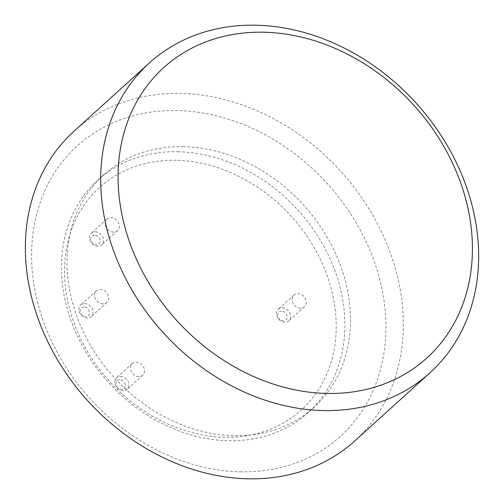 <?xml version="1.0" encoding="UTF-8"?>
<svg xmlns="http://www.w3.org/2000/svg" width="504" height="504" viewBox="0 0 504 504"><rect width="100%" height="100%" fill="white"/><g stroke="black" fill="none" stroke-linecap="round" stroke-linejoin="round"><path stroke-width="0.38" stroke-dasharray="2.52 1.89" d="M119.864 379.745A5.223 4.271 47.8 0 0 117.098 386.883A5.223 4.271 47.8 0 0 125.156 387.053A5.223 4.271 47.8 0 0 119.864 379.745M120.563 376.324A7.837 6.407 -132.2 0 1 128.016 381.358A7.837 6.407 -132.2 0 1 127.084 389.359A7.837 6.407 -132.2 0 1 123.083 390.776A7.837 6.407 -132.2 0 1 115.63 385.743A7.837 6.407 -132.2 0 1 116.563 377.742A7.837 6.407 -132.2 0 1 120.563 376.324M138.707 376.62A7.837 6.407 -132.2 0 1 131.254 371.587A7.837 6.407 -132.2 0 1 132.187 363.586A7.837 6.407 -132.2 0 1 142.191 365.091A7.837 6.407 -132.2 0 1 142.708 375.203A7.837 6.407 -132.2 0 1 138.707 376.62M84.01 306.993A5.223 4.271 47.8 0 0 81.245 314.131A5.223 4.271 47.8 0 0 89.296 314.301A5.223 4.271 47.8 0 0 84.01 306.993M84.703 303.572A7.837 6.407 -132.2 0 1 92.156 308.606A7.837 6.407 -132.2 0 1 91.23 316.606A7.837 6.407 -132.2 0 1 87.23 318.024A7.837 6.407 -132.2 0 1 79.777 312.99A7.837 6.407 -132.2 0 1 80.703 304.989A7.837 6.407 -132.2 0 1 84.703 303.572M102.854 303.868A7.837 6.407 -132.2 0 1 95.401 298.834A7.837 6.407 -132.2 0 1 96.333 290.833A7.837 6.407 -132.2 0 1 106.338 292.339A7.837 6.407 -132.2 0 1 106.854 302.45A7.837 6.407 -132.2 0 1 102.854 303.868M94.645 235.236A5.223 4.271 47.8 0 0 91.879 242.374A5.223 4.271 47.8 0 0 99.931 242.55A5.223 4.271 47.8 0 0 94.645 235.236M95.338 231.815A7.837 6.407 -132.2 0 1 102.791 236.849A7.837 6.407 -132.2 0 1 101.865 244.849A7.837 6.407 -132.2 0 1 97.864 246.267A7.837 6.407 -132.2 0 1 90.411 241.233A7.837 6.407 -132.2 0 1 91.337 233.232A7.837 6.407 -132.2 0 1 95.338 231.815M113.488 232.111A7.837 6.407 -132.2 0 1 106.035 227.077A7.837 6.407 -132.2 0 1 106.968 219.076A7.837 6.407 -132.2 0 1 116.972 220.588A7.837 6.407 -132.2 0 1 117.489 230.693A7.837 6.407 -132.2 0 1 113.488 232.111M281.591 311.233A5.223 4.271 47.8 0 0 278.825 318.377A5.223 4.271 47.8 0 0 286.877 318.547A5.223 4.271 47.8 0 0 281.591 311.233M282.284 307.818A7.837 6.407 -132.2 0 1 289.737 312.845A7.837 6.407 -132.2 0 1 288.811 320.846A7.837 6.407 -132.2 0 1 284.81 322.264A7.837 6.407 -132.2 0 1 277.358 317.237A7.837 6.407 -132.2 0 1 278.284 309.229A7.837 6.407 -132.2 0 1 282.284 307.818M300.434 308.108A7.837 6.407 -132.2 0 1 292.981 303.08A7.837 6.407 -132.2 0 1 293.908 295.079A7.837 6.407 -132.2 0 1 303.918 296.585A7.837 6.407 -132.2 0 1 304.435 306.697A7.837 6.407 -132.2 0 1 300.434 308.108M176.211 160.278A150.224 122.755 47.8 0 0 96.718 365.52A150.224 122.755 47.8 0 0 328.217 370.49A150.224 122.755 47.8 0 0 176.211 160.278M177.95 151.729A156.75 128.092 -132.2 0 1 327.014 252.384A156.75 128.092 -132.2 0 1 308.416 412.404A156.75 128.092 -132.2 0 1 228.394 440.742A156.75 128.092 -132.2 0 1 79.336 340.087A156.75 128.092 -132.2 0 1 97.927 180.067A156.75 128.092 -132.2 0 1 177.95 151.729M183.532 146.67A156.75 128.092 47.8 0 0 103.509 175.008A156.75 128.092 47.8 0 0 84.911 335.034A156.75 128.092 47.8 0 0 233.976 435.689A156.75 128.092 47.8 0 0 313.998 407.352A156.75 128.092 47.8 0 0 332.59 247.325A156.75 128.092 47.8 0 0 183.532 146.67M74.006 131.229A209.002 170.787 -132.2 0 1 180.703 93.448A209.002 170.787 -132.2 0 1 379.449 227.651A209.002 170.787 -132.2 0 1 354.659 441.019M240.276 471.813A195.943 160.114 47.8 0 0 343.967 204.107A195.943 160.114 47.8 0 0 42.008 197.618A195.943 160.114 47.8 0 0 240.276 471.813M132.187 363.586L116.563 377.742M142.708 375.203L127.084 389.359M96.333 290.833L80.703 304.989M106.854 302.45L91.23 316.606M106.968 219.076L91.337 233.232M117.489 230.693L101.865 244.849M293.908 295.079L278.284 309.229M304.435 306.697L288.811 320.846M103.509 175.008L97.927 180.067M313.998 407.352L308.416 412.404"/><path stroke-width="0.76" d="M429.994 372.771L354.659 441.019A209.002 170.787 -132.2 0 1 247.962 478.8A209.002 170.787 -132.2 0 1 49.216 344.597A209.002 170.787 -132.2 0 1 74.006 131.229L149.341 62.981A209.002 170.787 47.8 0 0 124.551 276.349A209.002 170.787 47.8 0 0 323.297 410.552A209.002 170.787 47.8 0 0 429.994 372.771A209.002 170.787 47.8 0 0 454.784 159.403A209.002 170.787 47.8 0 0 256.038 25.2A209.002 170.787 47.8 0 0 149.341 62.981M326.775 393.454A195.943 160.114 -132.2 0 1 128.507 119.259A195.943 160.114 -132.2 0 1 430.46 125.748A195.943 160.114 -132.2 0 1 326.775 393.454"/></g></svg>
